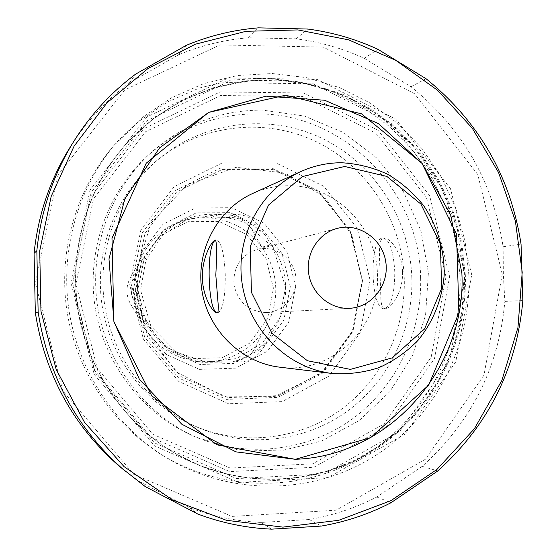 <?xml version="1.0" encoding="UTF-8"?>
<svg xmlns="http://www.w3.org/2000/svg" width="557" height="557" viewBox="0 0 557 557"><rect width="100%" height="100%" fill="white"/><g stroke="black" fill="none" stroke-linecap="round" stroke-linejoin="round"><path stroke-width="0.42" stroke-dasharray="2.79 2.09" d="M279.698 367.174C331.687 374.638 380.347 327.572 377.458 274.914C377.026 227.124 335.147 184.708 288.032 185.725C275.778 185.794 264.025 188.363 252.767 193.432M402.537 271.739C403.359 291.478 391.188 308.829 385.326 308.634L383.167 307.763L381.74 305.118L380.939 300.891L379.331 251.562L380.222 241.696L381.705 238.967L384.024 237.985C390.151 237.547 402.238 252.892 402.537 271.739M273.459 288.338L265.981 258.413L246.563 234.546L218.859 221.401L188.196 221.679L160.625 235.527L141.736 260.349L135.469 291.2L143.184 321.807L163.271 345.911L191.573 358.673L222.306 357.678L249.383 343.321L267.569 318.583L273.459 288.338M256.54 344.908C251.834 355.881 243.36 361.242 231.113 360.992L214.09 361.382C235.305 358.151 251.945 347.659 264.018 329.904L256.54 344.908L264.707 345.361L273.578 329.953C281.933 316.891 285.957 302.576 285.664 287.001C285.121 271.44 280.345 257.327 271.329 244.676L261.679 229.909C255.071 219.305 246.131 214.187 234.845 214.563L229.533 214.905L218.441 214.508C205.477 213.435 193.07 215.677 181.213 221.226C164.907 229.24 152.987 241.682 145.468 258.566L139.751 269.226L136.319 274.225C129.231 285.087 129.482 295.711 137.071 306.113L140.733 310.89L146.951 321.215C159.079 344.414 177.794 358.13 203.082 362.342L238.626 361.89C249.94 362.008 258.636 356.501 264.707 345.361M132.183 306.712C125.471 296.477 125.228 286.131 131.459 275.687L139.654 260.711C131.389 281.104 131.87 301.344 141.081 321.431L132.183 306.712L137.071 306.113M227.451 217.585C239.607 216.729 248.325 221.707 253.609 232.513L261.846 247.19C248.888 230.027 231.768 220.287 210.49 217.961L227.451 217.585L234.845 214.563M273.578 329.953L264.018 329.904C272.129 317.232 276.049 303.349 275.764 288.248C275.242 273.146 270.605 259.465 261.846 247.19L271.329 244.676M146.951 321.215L141.081 321.431C152.848 343.92 171.006 357.211 195.549 361.305L214.09 361.382L222.18 362.426M218.441 214.508L210.49 217.961C197.902 216.931 185.857 219.11 174.348 224.499C158.522 232.276 146.957 244.342 139.654 260.711L145.468 258.566M295.628 286.507L286.855 251.325L264.081 223.232L231.566 207.698L195.514 207.942L163.041 224.193L140.761 253.428L133.367 289.835L142.467 325.963L166.174 354.384L199.517 369.382L235.667 368.149L267.444 351.188L288.749 322.071L295.628 286.507M362.551 280.686L350.116 230.612L317.943 190.473L271.893 168.047L220.628 168.047L174.209 191.037L142.23 232.882L131.584 285.247L144.695 337.257L178.762 378.064L226.497 399.397L277.971 397.364L322.963 372.932L352.957 331.318L362.551 280.686M370.085 280.143L357.155 228.036L323.708 186.254L275.812 162.874L222.459 162.832L174.125 186.734L140.803 230.306L129.704 284.864L143.365 339.067L178.867 381.573L228.586 403.769L282.162 401.611L328.95 376.142L360.121 332.821L370.085 280.143M404.271 278.96C402.509 221.602 368.086 167.107 316.752 141.958C265.424 116.935 200.68 123.974 155.521 161.648C115.069 195.549 93.861 251.861 102.14 305.737C110.558 359.592 147.814 406.84 196.635 426.906C244.648 446.463 300.341 439.153 341.093 409.52C381.754 379.672 405.635 329.563 404.271 278.96M411.853 278.124C410.056 219.799 375.091 164.371 322.928 138.77C270.779 113.28 204.962 120.389 159.037 158.703C117.896 193.182 96.312 250.497 104.744 305.333C113.308 360.149 151.226 408.246 200.875 428.646C249.703 448.538 306.308 441.067 347.707 410.913C389.016 380.542 413.259 329.584 411.853 278.124M468.917 275.276L465.06 241.007L455.717 207.817L441.123 176.597L421.642 148.211L397.768 123.445L370.113 103.024L339.408 87.581L306.468 77.618L272.213 73.517L237.63 75.501L203.737 83.627L171.591 97.74L142.209 117.52L116.559 142.439C77.959 187.43 59.864 250.518 69.068 310.862C78.565 371.164 114.909 425.813 165.311 457.012C229.658 496.461 311.962 495.131 373.134 457.032C434.293 418.697 471.02 347.387 468.917 275.276M460.096 276.188L456.308 242.511L447.118 209.892L432.754 179.215L413.593 151.323L390.102 127.003L362.899 106.951L332.696 91.801L300.3 82.032L266.622 78.036L232.617 80.013L199.309 88.013L167.713 101.896L138.839 121.342L113.642 145.823C75.731 190.028 57.963 251.952 66.993 311.182C76.316 370.37 111.992 424.016 161.509 454.665C224.715 493.418 305.626 492.172 365.803 454.763C425.973 417.137 462.15 347.06 460.096 276.188M420.632 277.95C419.706 191.142 344.282 113.287 257.076 113.858C216.053 113.9 179.709 127.741 148.044 155.382C107.313 192.207 86.474 250.803 95.066 306.83C103.839 362.837 141.436 412.375 191.399 435.142C243.458 458.648 305.09 452.187 350.339 420.396C395.505 388.389 422.164 333.448 420.632 277.95M262.361 110.091C220.656 110.098 183.692 124.162 151.476 152.284C110.049 189.742 88.835 249.39 97.586 306.441C106.519 363.47 144.785 413.9 195.611 437.057L237.212 449.68L280.199 450.947L321.674 440.998L358.993 420.73L389.865 391.634L412.479 355.693L425.562 315.199L428.41 272.679L420.911 230.702L403.505 191.81L377.2 158.39L343.509 132.559L304.435 116.044L262.361 110.091M502.268 274.176L477.746 174.473L414.561 93.708L323.234 47.087L219.931 44.922L124.733 89.921L58.032 174.968L35.432 283.074L62.732 390.742L133.68 474.279L231.921 516.416L336.066 510.212L425.423 459.26L483.977 375.146L502.268 274.176M119.811 466.669L138.895 481.255L189.686 507.796C212.927 516.471 236.732 521.352 261.094 522.452L309.226 519.521C333.023 515.469 355.561 507.963 376.824 497.004L422.192 466.327C471.299 422.22 498.849 367.251 504.851 301.421L503.347 274.135L503.124 246.751C492.938 181.478 462.213 128.138 410.941 86.732L364.271 58.339C342.625 48.396 319.927 41.893 296.192 38.83L248.464 37.765C224.443 39.749 201.154 45.423 178.588 54.781L129.572 82.708C106.053 100.253 86.286 121.684 70.273 147.006M364.271 58.339L377.911 49.301M410.941 86.732L426.028 78.711M503.124 246.751L521.046 244.077M504.851 301.421L522.849 300.536M422.192 466.327L437.781 470.944M376.824 497.004L391.028 502.706M309.226 519.521L321.292 526.066M261.094 522.452L271.614 529.15M189.686 507.796L197.832 514.069M138.895 481.255L145.321 486.644M129.572 82.708L135.616 74.137M178.588 54.781L186.268 45.326M248.464 37.765L258.434 27.85M296.192 38.83L307.687 29.034M394.781 271.879C393.5 250.956 389.601 239.656 383.091 237.992C368.811 237.045 370.182 310.319 384.414 308.662C391.188 306.343 394.648 294.082 394.781 271.879M217.23 312.714L217.759 312.776C222.772 310.444 225.279 297.849 225.279 274.991C224.234 253.449 221.296 241.808 216.464 240.06L215.851 240.178M265.877 312.547C248.631 311.433 237.992 302.214 233.961 284.892C233 267.137 240.645 255.336 256.895 249.473C274.204 244.767 293.079 257.64 295.711 275.736C298.684 293.776 284.585 311.76 266.664 312.519L265.877 312.547M238.626 361.89L231.113 360.992M136.319 274.225L131.459 275.687M261.679 229.909L253.609 232.513M233.279 361.681C246.64 357.629 258.016 350.43 267.402 340.083M139.751 269.226C136.284 283.179 136.611 297.069 140.733 310.89M264.638 234.963C254.744 225.063 243.04 218.379 229.533 214.905M290.315 286.688L282.065 253.616L260.641 227.214L230.076 212.642L196.203 212.899L165.714 228.182L144.813 255.642L137.885 289.814L146.421 323.721L168.667 350.409L199.963 364.515L233.926 363.38L263.795 347.477L283.84 320.115L290.315 286.688M362.252 280.526L349.991 231.12L318.249 191.531L272.826 169.412L222.264 169.425L176.499 192.109L144.98 233.383L134.495 285.017L147.417 336.303L180.997 376.553L228.064 397.607L278.827 395.616L323.199 371.526L352.79 330.475L362.252 280.526L351.815 235.005L324.717 197.157L285.142 173.109L236.265 167.281L187.215 184.736L150.856 223.246L135.386 274.873L144.5 328.386L176.172 371.944L223.19 396.173L275.2 396.361L321.292 373.086L352.275 331.61L362.245 280.519M465.346 275.04L461.697 242.239L452.855 210.449L439.048 180.503L420.612 153.203L398.004 129.294L371.798 109.45L342.652 94.258L311.335 84.211L278.688 79.665L245.623 80.842L213.101 87.804L182.076 100.448L153.516 118.488L128.333 141.464C88.117 185.335 68.796 248.784 78.064 309.469C87.602 370.113 125.221 424.733 176.827 454.373C239.232 489.875 317.309 486.769 375.098 449.534C432.852 412.055 467.337 343.913 465.346 275.04M464.434 275.13L460.792 242.392L451.964 210.664L438.178 180.774L419.776 153.523L397.211 129.656L371.046 109.847L341.949 94.683L310.681 84.657L278.096 80.117L245.087 81.294L212.621 88.25L181.659 100.873L153.147 118.885L128.006 141.819C87.867 185.606 68.581 248.937 77.834 309.504C87.352 370.029 124.9 424.552 176.409 454.136C238.695 489.575 316.641 486.477 374.332 449.311C431.988 411.908 466.418 343.885 464.434 275.13M465.151 275.249L444.347 190.891L390.708 122.777L313.417 83.842L226.434 82.575L146.728 120.848L91.188 192.332L72.48 282.754L95.247 372.744L154.38 442.822L236.551 478.588L324.139 473.93L399.71 431.445L449.492 360.63L465.151 275.249M449.61 276.641L429.614 195.625L378.015 130.275L303.697 93.005L220.147 91.926L143.664 128.73L90.429 197.296L72.507 283.917L94.314 370.106L150.975 437.266L229.79 471.619L313.897 467.253L386.565 426.571L434.502 358.617L449.61 276.641M445.997 276.752L426.363 197.206L375.676 133.06L302.709 96.507L220.704 95.498L145.683 131.661L93.485 198.94L75.933 283.896L97.308 368.428L152.869 434.314L230.173 468.054L312.707 463.821L384.058 423.933L431.146 357.239L445.997 276.752M471.709 274.761L450.495 188.677L395.797 119.142L316.954 79.345L228.182 77.987L146.783 117.012L90.032 190.007L70.913 282.399L94.175 374.353L154.602 445.934L238.528 482.425L327.927 477.614L405.016 434.195L455.765 361.89L471.709 274.761M203.082 362.342L195.549 361.305M181.213 221.226L174.348 224.499M285.525 286.973L279.969 317.358L262.625 342.743L236.419 358.611L205.902 362.022L176.506 352.149L150.863 326.214L140.538 290.051L145.878 260.258L162.456 235.305L187.354 219.312L216.332 214.779L244.641 222.257L272.937 247.28L285.525 286.973M196.635 426.906L200.875 428.646M155.521 161.648L159.037 158.703M176.409 454.136L176.827 454.373C124.977 424.601 87.233 369.528 77.931 308.481C69.012 248.06 88.375 185.056 128.333 141.464L128.006 141.819C172.113 94.154 238.152 72.326 299.562 82.575C316.975 86.07 333.803 91.376 350.047 98.498L379.226 115.598L413.83 146.86L440.308 185.328L457.346 228.885L464.092 275.193L462.038 311.126L453.718 346.099L439.348 379.004L419.324 408.761L398.422 430.714L377.855 446.805L355.269 459.964L331.039 469.927L305.577 476.458L279.342 479.389L252.801 478.63L226.469 474.125L200.833 465.931L176.409 454.136M161.509 454.665L165.311 457.012M113.642 145.823L116.559 142.439M151.476 152.284L148.044 155.382M195.611 437.057L191.399 435.142M384.024 237.978L383.091 237.992M385.326 308.634L384.414 308.662M216.464 240.06L215.406 240.074M217.759 312.776L216.812 312.804M266.664 312.519L349.629 308.293M256.895 249.473L337.243 228.391"/><path stroke-width="0.84" d="M341.455 162.748C327.356 162.769 313.828 165.701 300.864 171.542C260.251 189.833 234.922 237.644 242.211 284.028C249.299 330.44 287.913 368.344 332.16 373.482C348.257 374.52 363.923 372.556 379.15 367.585C393.743 360.992 406.673 351.947 417.945 340.452C433.325 321.793 442.46 298.677 444.235 274.197C444.284 249.111 437.377 226.184 423.508 205.429C413.287 192.757 401.242 182.32 387.373 174.111C372.744 167.434 357.441 163.647 341.455 162.748M300.864 171.542L252.767 193.432C217.522 209.328 195.598 250.462 201.864 290.281C207.949 330.127 241.292 362.698 279.698 367.174L332.16 373.482M215.817 275.151L218.386 307.032L218.003 311.823L216.812 312.804C212.809 312.846 202.33 296.087 202.344 276.745C202.149 257.411 212.043 240.22 215.406 240.074C216.812 241.787 216.952 253.484 215.817 275.151M74.29 140.601L70.273 147.006C50.13 179.333 38.064 214.786 34.068 253.379L35.328 312.665C45.082 374.889 73.246 426.223 119.811 466.669L145.321 486.644L197.832 514.069C221.853 523.016 246.452 528.043 271.614 529.15L321.292 526.066C345.855 521.846 369.103 514.062 391.028 502.706L437.781 470.944C488.364 425.325 516.722 368.518 522.849 300.536L521.046 244.077C510.539 176.673 478.867 121.551 426.028 78.711L377.911 49.301C355.589 39.004 332.181 32.243 307.687 29.034L258.434 27.85C233.634 29.855 209.578 35.683 186.268 45.326L135.616 74.137C111.296 92.253 90.861 114.408 74.29 140.601C53.458 174.042 40.974 210.741 36.839 250.713L38.141 312.101C48.25 376.56 77.395 429.712 125.583 471.556M35.328 312.665L38.141 312.101M34.068 253.379L36.839 250.713M39.728 250.838L40.946 311.112L56.201 369.465L84.525 422.352L124.086 466.648L172.364 499.859L226.365 520.301L282.893 527.117L338.747 520.308L390.965 500.632L436.911 469.474L474.418 428.702L501.815 380.563L517.954 327.523L522.208 272.199L515.399 221.136L498.536 172.461L472.252 128.214L437.551 90.262L395.762 60.323L348.564 39.832L297.911 29.925L246.013 31.31L195.256 44.24L148.099 68.407L106.965 102.899L74.046 146.24L51.188 196.384L39.728 250.838M295.363 459.33L216.972 444.841L151.727 395.783L113.9 321.674L111.985 238.166L146.213 163.222L208.617 112.396L285.588 95.233L361.514 113.837L422.074 163.438L456.524 234.107L458.926 312.783L428.681 385.145L370.746 437.579L295.363 459.33M348.64 308.327C329.431 308.919 311.384 293.177 308.634 273.209C305.696 253.268 318.632 233.153 337.243 228.391C358.868 222.515 382.429 238.89 385.757 261.783C389.517 284.599 372.013 307.346 349.629 308.293L348.64 308.327M344.651 166.48L302.381 176.555L268.544 205.039L250.239 246.445L251.43 292.362L271.934 333.253L307.387 360.727L350.36 369.388L392.135 357.893L424.594 328.909L441.68 288.296L440.343 243.889L420.876 204.064L386.864 176.423L344.651 166.48M461.885 273.334L450.759 215.155L422.06 163.452L378.579 123.668L324.647 100.246L265.849 96.152L208.638 112.423L159.664 147.779L124.942 198.557L108.977 258.935L113.941 321.661L139.278 379.059L181.749 424.19L235.987 451.873L295.377 459.295C390.297 455.995 466.662 367.119 461.885 273.334M215.851 240.178C206.034 242.225 207.357 311.628 217.23 312.714"/></g></svg>
